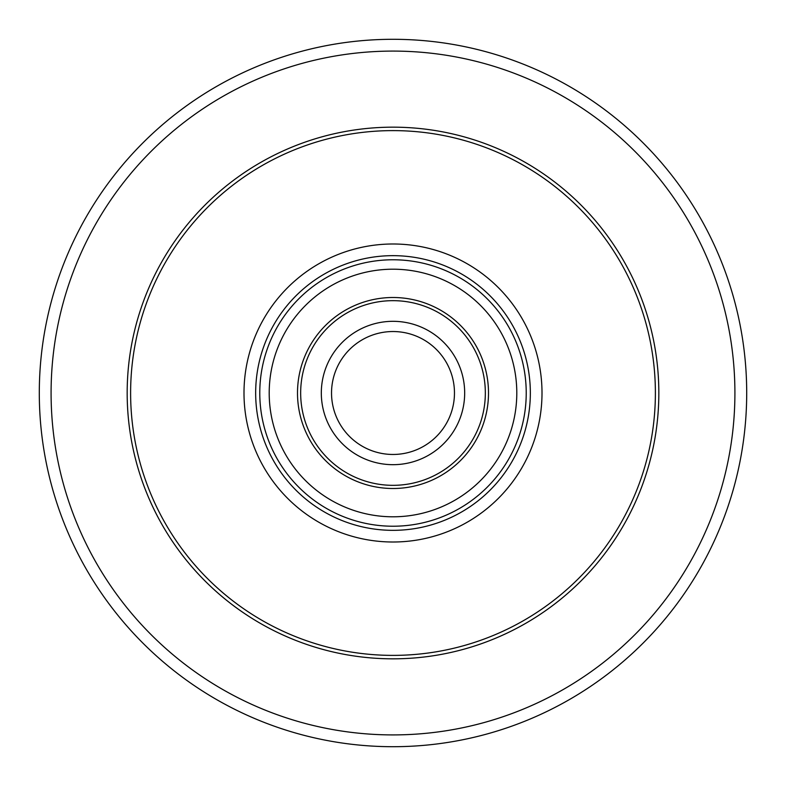 <?xml version="1.0" encoding="UTF-8"?>
<svg xmlns="http://www.w3.org/2000/svg" width="786" height="786" viewBox="0 0 786 786"><rect width="100%" height="100%" fill="white"/><g stroke="black" fill="none" stroke-linecap="round" stroke-linejoin="round"><path stroke-width="1.18" d="M269.205 393A123.795 123.795 0 0 0 393 516.795A123.795 123.795 0 0 0 516.795 393A123.795 123.795 0 0 0 393 269.205A123.795 123.795 0 0 0 269.205 393M655.386 393A262.386 262.386 0 0 0 261.807 165.767A262.386 262.386 0 0 0 261.807 620.233A262.386 262.386 0 0 0 655.386 393M734.91 393A341.91 341.91 0 0 0 222.045 96.894A341.91 341.91 0 0 0 222.045 689.106A341.91 341.91 0 0 0 734.91 393M746.7 393A353.7 353.7 0 0 0 216.15 86.686A353.7 353.7 0 0 0 216.15 699.314A353.7 353.7 0 0 0 746.7 393M297.501 393A95.499 95.499 0 0 1 393 297.501A95.499 95.499 0 0 1 488.499 393A95.499 95.499 0 0 1 393 488.499A95.499 95.499 0 0 1 297.501 393A95.499 95.499 0 0 1 393 297.501A95.499 95.499 0 0 1 488.499 393A95.499 95.499 0 0 1 393 488.499A95.499 95.499 0 0 1 297.501 393M454.465 393A61.465 61.465 0 0 0 362.267 339.768A61.465 61.465 0 0 0 362.267 446.232A61.465 61.465 0 0 0 454.465 393M485.335 393A92.335 92.335 0 0 0 346.832 313.034A92.335 92.335 0 0 0 346.832 472.966A92.335 92.335 0 0 0 485.335 393M464.673 393A71.673 71.673 0 0 0 357.158 330.926A71.673 71.673 0 0 0 357.158 455.074A71.673 71.673 0 0 0 464.673 393M530.344 393A137.344 137.344 0 0 0 324.333 274.059A137.344 137.344 0 0 0 324.333 511.941A137.344 137.344 0 0 0 530.344 393M526.227 393A133.227 133.227 0 0 0 326.387 277.625A133.227 133.227 0 0 0 326.387 508.375A133.227 133.227 0 0 0 526.227 393M542.006 393A149.006 149.006 0 0 0 318.497 263.958A149.006 149.006 0 0 0 318.497 522.042A149.006 149.006 0 0 0 542.006 393M658.835 393A265.835 265.835 0 0 0 260.087 162.781A265.835 265.835 0 0 0 260.087 623.219A265.835 265.835 0 0 0 658.835 393"/></g></svg>
